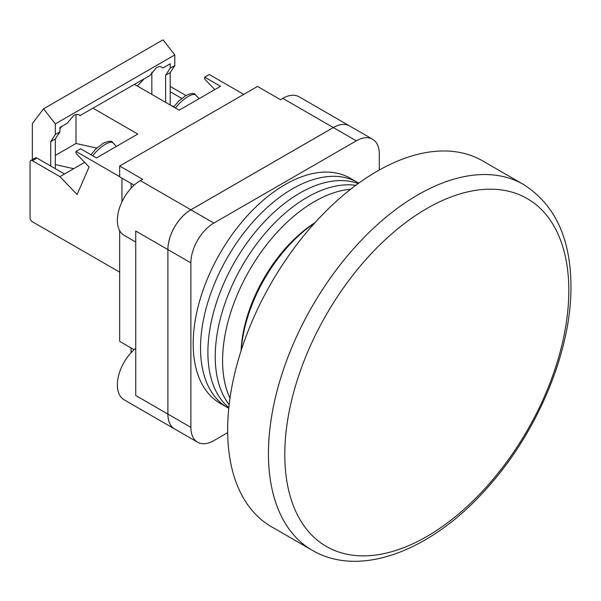 <?xml version="1.0" encoding="UTF-8"?>
<svg xmlns="http://www.w3.org/2000/svg" width="601" height="601" viewBox="0 0 601 601"><rect width="100%" height="100%" fill="white"/><g stroke="black" fill="none" stroke-linecap="round" stroke-linejoin="round"><path stroke-width="0.9" d="M379.291 170.023L379.291 154.081A32.492 18.759 120 0 0 372.56 139.207L349.587 125.947A32.492 18.759 120 0 0 333.337 127.555L190.885 209.802L213.858 223.061A32.492 18.759 120 0 0 190.885 262.862L190.885 427.349A32.492 18.759 120 0 0 197.616 442.223A32.492 18.759 120 0 0 213.858 440.616L227.666 432.645M372.56 139.207A32.492 18.759 120 0 0 356.31 140.822L333.337 127.555M213.858 223.061L356.31 140.822M190.885 209.802A32.492 18.759 120 0 0 167.904 249.595L167.904 414.081A32.492 18.759 120 0 0 174.636 428.956A32.492 18.759 120 0 0 174.628 428.956L197.616 442.223M358.737 183.162L357.422 182.404A129.974 75.042 120 0 0 292.439 188.842A129.974 75.042 120 0 0 207.533 303.37A129.974 75.042 120 0 0 227.456 407.523L220.101 403.279A129.974 75.042 120 0 1 200.178 299.125A129.974 75.042 120 0 1 285.084 184.597A129.974 75.042 120 0 1 350.075 178.159L357.422 182.404A129.974 75.042 120 0 0 292.439 188.842A129.974 75.042 120 0 0 207.533 303.37A129.974 75.042 120 0 0 227.456 407.523L228.763 408.282M299.794 193.086A129.974 75.042 120 0 0 216.683 301.89A129.974 75.042 120 0 0 228.831 407.621A129.974 75.042 120 0 1 216.683 301.89A129.974 75.042 120 0 1 299.794 193.086A129.974 75.042 120 0 1 358.196 183.553A129.974 75.042 120 0 0 299.794 193.086M307.141 197.331A129.974 75.042 120 0 0 226.78 298.359A129.974 75.042 120 0 0 229.161 404.631A129.974 75.042 120 0 1 226.78 298.359A129.974 75.042 120 0 1 307.141 197.331A129.974 75.042 120 0 1 355.777 185.326A129.974 75.042 120 0 0 307.141 197.331M350.623 189.255A129.974 75.042 120 0 0 314.496 201.575A129.974 75.042 120 0 0 229.988 398.208M241.076 350.781A110.479 63.781 -60 0 1 315.097 222.565M314.714 222.994A113.724 65.659 120 0 0 241.249 350.24M568.816 290.538A200.839 115.955 120 0 0 426.8 208.547A200.839 115.955 120 0 0 284.784 454.529A200.839 115.955 120 0 0 426.8 536.52A200.839 115.955 120 0 0 568.816 290.538M227.644 430A211.206 121.943 -60 0 1 319.837 217.449A211.206 121.943 -60 0 1 482.595 160.865L523.403 184.424A211.206 121.943 -60 0 0 360.645 241.009A211.206 121.943 -60 0 0 268.452 453.56A211.206 121.943 -60 0 0 312.197 550.246L271.389 526.686A211.206 121.943 -60 0 1 227.644 430M119.659 230.649L119.659 341.345L134.113 349.692M119.659 166.026L142.632 179.286L140.334 180.616L190.863 209.787L333.315 127.54A32.492 18.759 120 0 1 349.557 125.932A32.492 18.759 120 0 0 349.557 125.932L299.035 96.761A32.492 18.759 120 0 0 282.786 98.369L280.494 99.698L257.513 86.431L119.659 166.026L119.659 176.859L134.113 185.198M190.863 209.787A32.492 18.759 120 0 0 167.882 249.58L135.743 231.024L135.743 395.511L167.882 414.074A32.492 18.759 120 0 0 174.613 428.949L124.091 399.778A32.492 18.759 120 0 1 118.329 376.699A32.492 18.759 120 0 1 135.743 348.295M167.882 249.58L167.882 414.074M140.334 180.616A32.492 18.759 120 0 0 119.111 209.246A32.492 18.759 120 0 0 124.091 235.284L135.743 242.015M130.95 347.866A19.495 11.254 -60 0 1 131.003 352.779M130.95 183.38A19.495 11.254 -60 0 1 131.003 188.293M93.155 108.27L137.802 134.053L96.445 157.928L80.594 148.778L76.004 151.429L76.004 153.353L89.083 166.958L77.108 194.521L59.92 176.634L32.349 160.715A3.253 1.878 -120 0 0 30.726 160.557A3.253 1.878 -120 0 0 30.05 162.045L30.05 217.757A3.253 1.878 -120 0 0 32.349 221.739L119.659 272.148M55.322 155.411L76.004 143.474L76.004 114.543M84.658 162.353L73.705 168.678L55.322 164.591M96.769 148.086L76.004 143.474M134.511 84.395L179.158 110.171L220.514 86.296L204.671 77.146L209.268 74.494L243.728 94.387M76.004 151.429L119.659 176.634M121.958 178.181L121.958 201.838M204.671 77.146L204.671 79.062L214.797 89.602M185.942 95.521L170.203 86.431M170.203 91.735L181.735 98.399M171.931 106.001L174.02 106.46M73.705 168.678L59.92 176.634M30.726 160.557L35.316 157.905A3.253 1.878 60 0 1 36.946 158.063L64.517 173.982M165.613 102.35L165.613 75.29L170.203 68.183L170.203 63.789L162.886 68.018C161.241 66.35 159.085 66.245 156.418 67.695L149.957 75.478L80.008 115.602M80.076 115.677L80.166 115.768C78.528 114.107 76.372 113.995 73.705 115.452L67.244 123.235L59.92 127.465L59.92 131.859L55.322 134.511L55.322 123.904L174.801 54.924L163.029 39.839L43.55 108.819L32.349 123.573L32.349 159.618M144.06 78.881L137.404 86.063M61.347 126.638L59.92 129.042M151.828 72.143L151.828 94.387M170.203 105.002L170.203 72.638L174.801 65.532L174.801 54.924M165.613 75.29L170.203 72.638M170.203 68.183L174.801 65.532M55.322 168.678L55.322 138.959L59.92 131.859M50.732 166.026L50.732 141.618L55.322 138.959M50.732 141.618L55.322 134.511M55.322 123.904L43.55 108.819M167.904 414.081L190.885 427.349M190.885 262.862L167.904 249.595M333.315 127.54L282.786 98.369M36.946 158.063L32.349 160.715M173.651 106.993L178.782 100.991L185.732 95.642C191.494 92.997 194.799 92.809 195.648 95.071A16.25 5.214 136.1 0 0 188.211 96.483A16.25 5.214 136.1 0 0 175.447 108.03M92.734 155.787A16.25 5.214 -43.9 0 1 105.498 144.24A16.25 5.214 -43.9 0 1 112.935 142.828L116.384 146.411M312.197 550.246C360.818 578.846 433.013 549.84 487.606 487.486C537.737 431.713 571.468 350.976 570.95 286.422C570.785 238.439 554.933 204.445 523.403 184.424M195.648 95.071L199.104 98.662M90.939 154.75L96.062 148.748L103.019 143.391C108.781 140.754 112.086 140.566 112.935 142.828"/></g></svg>
